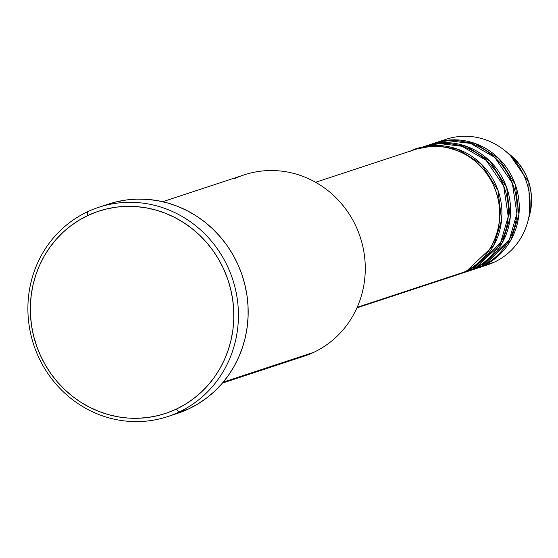<?xml version="1.0" encoding="UTF-8"?>
<svg xmlns="http://www.w3.org/2000/svg" width="558" height="558" viewBox="0 0 558 558"><rect width="100%" height="100%" fill="white"/><g stroke="black" fill="none" stroke-linecap="round" stroke-linejoin="round"><path stroke-width="0.84" d="M440.932 141.293A66.109 62.838 71.8 0 1 504.027 149.963L509.482 154.252L528.831 182.333L529.549 215.186A56.009 53.24 -108.2 0 0 509.482 154.252C528.273 170.581 534.962 190.892 529.549 215.186L527.715 221.875A66.109 62.838 71.8 0 1 494.444 262.1A66.109 62.838 -108.2 0 0 525.315 178.741A66.109 62.838 -108.2 0 0 446.267 139.249L435.428 142.813A66.109 62.838 71.8 0 1 514.476 182.313A66.109 62.838 71.8 0 1 483.605 265.671L475.695 268.74A66.109 62.838 71.8 0 0 476.783 268.391L487.622 264.82A66.109 62.838 -108.2 0 0 494.444 262.1L483.605 265.671L494.444 262.1A66.109 62.838 71.8 0 1 482.119 266.347M450.173 276.677L464.103 272.095A66.109 62.838 -108.2 0 0 494.974 188.737A66.109 62.838 -108.2 0 0 415.919 149.237L315.57 182.292M418.088 148.526A66.109 62.838 71.8 0 0 417.007 148.895L435.17 145.547L457.985 149.272L481.477 164.205L497.959 190.229L501.579 220.208L493.76 245.381L466.265 271.383L458.362 274.445A66.109 62.838 71.8 0 0 459.443 274.104L465.951 271.962A66.109 62.838 -108.2 0 0 472.772 269.242A66.109 62.838 -108.2 0 0 503.644 185.884A66.109 62.838 -108.2 0 0 424.589 146.384L418.088 148.526A66.109 62.838 71.8 0 1 497.136 188.025A66.109 62.838 71.8 0 1 466.265 271.383L472.772 269.242L466.265 271.383A66.109 62.838 71.8 0 1 459.443 274.104M426.758 145.673A66.109 62.838 71.8 0 0 425.677 146.036L443.84 142.688L466.655 146.419L490.147 161.353L506.629 187.376L510.249 217.348L502.43 242.528L474.935 268.524L467.032 271.593A66.109 62.838 71.8 0 0 468.113 271.244L474.621 269.102A66.109 62.838 -108.2 0 0 481.442 266.382A66.109 62.838 -108.2 0 0 512.314 183.024A66.109 62.838 -108.2 0 0 433.259 143.532L426.758 145.673A66.109 62.838 71.8 0 1 505.806 185.165A66.109 62.838 71.8 0 1 474.935 268.524L481.442 266.382L474.935 268.524A66.109 62.838 71.8 0 1 468.113 271.244M470.227 270.365L481.442 266.382L509.342 239.64L516.889 213.679L512.363 183.157L494.737 157.398L470.603 143.406L447.816 140.672L430.044 144.689M234.318 178.804A95.488 90.759 71.8 0 1 356.178 226.785A95.488 90.759 71.8 0 1 313.763 352.328A95.488 90.759 -108.2 0 0 358.355 231.919A95.488 90.759 -108.2 0 0 244.174 174.87L162.671 201.71M167.623 416.61L177.381 413.394A110.177 104.723 -108.2 0 0 188.75 408.861L178.992 412.076A110.177 104.723 71.8 0 1 167.623 416.61A110.177 104.723 71.8 0 1 35.872 350.78A110.177 104.723 71.8 0 1 87.327 211.852L87.773 215.548A106.501 101.235 71.8 0 1 223.688 269.068A106.501 101.235 71.8 0 1 176.384 409.091L178.992 412.076A110.177 104.723 -108.2 0 0 227.929 267.219A110.177 104.723 -108.2 0 0 87.327 211.852A110.177 104.723 71.8 0 1 98.696 207.318A110.177 104.723 71.8 0 1 230.447 273.141A110.177 104.723 71.8 0 1 178.992 412.076L188.75 408.861A110.177 104.723 -108.2 0 0 240.198 269.933A110.177 104.723 -108.2 0 0 108.447 204.102L98.696 207.318M357.176 307.312L464.103 272.095L357.176 307.312M223.214 382.146L313.763 352.328L223.214 382.146M504.027 149.963A66.109 62.838 71.8 0 1 527.715 221.875M476.783 268.391A66.109 62.838 71.8 0 0 483.605 265.671L511.1 239.675L518.919 214.495L515.299 184.524L498.817 158.5L475.325 143.566L452.51 139.835L434.347 143.183A66.109 62.838 71.8 0 1 435.428 142.813M87.773 215.548L79.006 220.25L70.747 225.844L63.082 232.268L56.086 239.466L49.815 247.361L44.34 255.885L39.709 264.952L35.97 274.473L33.152 284.364L31.29 294.519L30.397 304.849L30.488 315.249L31.548 325.621L33.585 335.86L36.563 345.876L40.469 355.572L45.254 364.848L50.869 373.623L57.272 381.805L64.393 389.317L72.17 396.082L80.519 402.046L89.371 407.145L98.627 411.33L108.21 414.566L118.017 416.812L127.963 418.054L137.952 418.277L147.884 417.482L157.656 415.668L167.191 412.864L176.384 409.091L185.151 404.39L193.403 398.796L201.068 392.372L208.064 385.173L214.335 377.278L219.81 368.754L224.442 359.687L228.18 350.166L230.998 340.275L232.86 330.12L233.753 319.79L233.669 309.39L232.602 299.018L230.573 288.779L227.587 278.763L223.688 269.068L218.903 259.791L213.282 251.016L206.879 242.835L199.757 235.323L191.98 228.557L183.631 222.593L174.787 217.494L165.524 213.302L155.947 210.073L146.133 207.827L136.187 206.586L126.199 206.362L116.273 207.157L106.494 208.964L96.959 211.775L87.773 215.548L87.327 211.852A110.177 104.723 -108.2 0 0 38.39 356.708A110.177 104.723 -108.2 0 0 178.992 412.076L176.384 409.091A106.501 101.235 71.8 0 1 40.469 355.572A106.501 101.235 71.8 0 1 87.773 215.548M108.378 204.123L116.448 201.836L126.561 199.959L136.836 199.136L147.166 199.366L157.454 200.65L167.602 202.979L177.514 206.321L187.09 210.652L196.249 215.925L204.884 222.098L212.926 229.101L220.298 236.871L226.918 245.332L232.735 254.406L237.68 264.004L241.719 274.034L244.802 284.399L246.908 294.994L248.01 305.721L248.101 316.484L247.173 327.162L245.248 337.674L242.332 347.899L238.461 357.748L233.676 367.129L228.006 375.946L221.526 384.12L214.286 391.563L206.355 398.21L197.818 403.992L188.75 408.861L177.304 413.422M222.405 383.102L303.915 356.255A95.488 90.759 -108.2 0 0 313.763 352.328A95.488 90.759 71.8 0 1 293.647 358.954M356.932 307.863L457.281 274.815A66.109 62.838 -108.2 0 0 464.103 272.095C481.84 266.654 513.039 230.008 493.46 185.179C472.333 141.09 424.624 141.697 409.098 151.964M472.772 269.242L500.672 242.493L508.219 216.539L503.693 186.009L486.067 160.251L461.933 146.266L439.146 143.525L421.374 147.549M494.793 253.465L488.773 258.214M486.123 256.317L480.103 261.074"/></g></svg>
